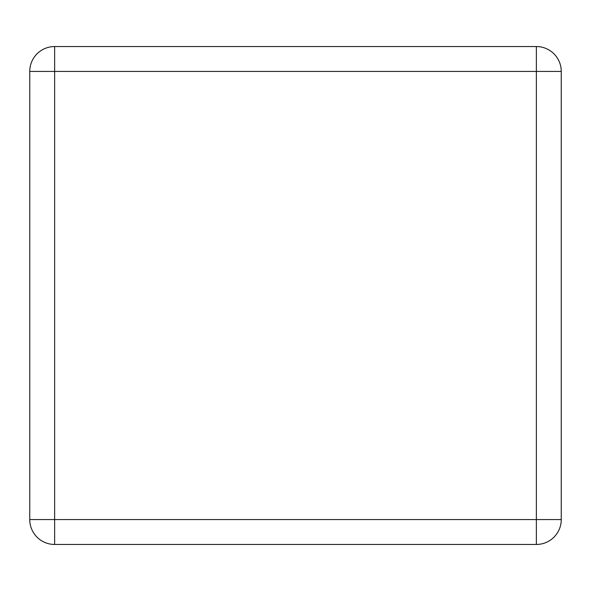 <?xml version="1.0" encoding="UTF-8"?>
<svg xmlns="http://www.w3.org/2000/svg" width="591" height="591" viewBox="0 0 591 591"><rect width="100%" height="100%" fill="white"/><g stroke="black" fill="none" stroke-linecap="round" stroke-linejoin="round"><path stroke-width="0.89" d="M29.749 519.563L29.749 71.437A24.896 24.896 0 0 1 54.645 46.541L536.355 46.541A24.896 24.896 0 0 1 561.251 71.437L561.251 519.563A24.896 24.896 0 0 1 536.355 544.459L54.645 544.459A24.896 24.896 0 0 1 29.749 519.563L54.645 519.563L54.645 71.437L536.355 71.437L536.355 519.563L54.645 519.563L54.645 544.459A24.896 24.896 0 0 1 29.749 519.563M29.749 394.293L29.749 196.707M561.251 394.293L561.251 196.707M29.749 71.437L54.645 71.437L54.645 46.541A24.896 24.896 0 0 0 29.749 71.437M536.355 46.541A24.896 24.896 0 0 1 561.251 71.437L536.355 71.437L536.355 46.541M561.251 519.563A24.896 24.896 0 0 1 536.355 544.459L536.355 519.563L561.251 519.563"/></g></svg>
